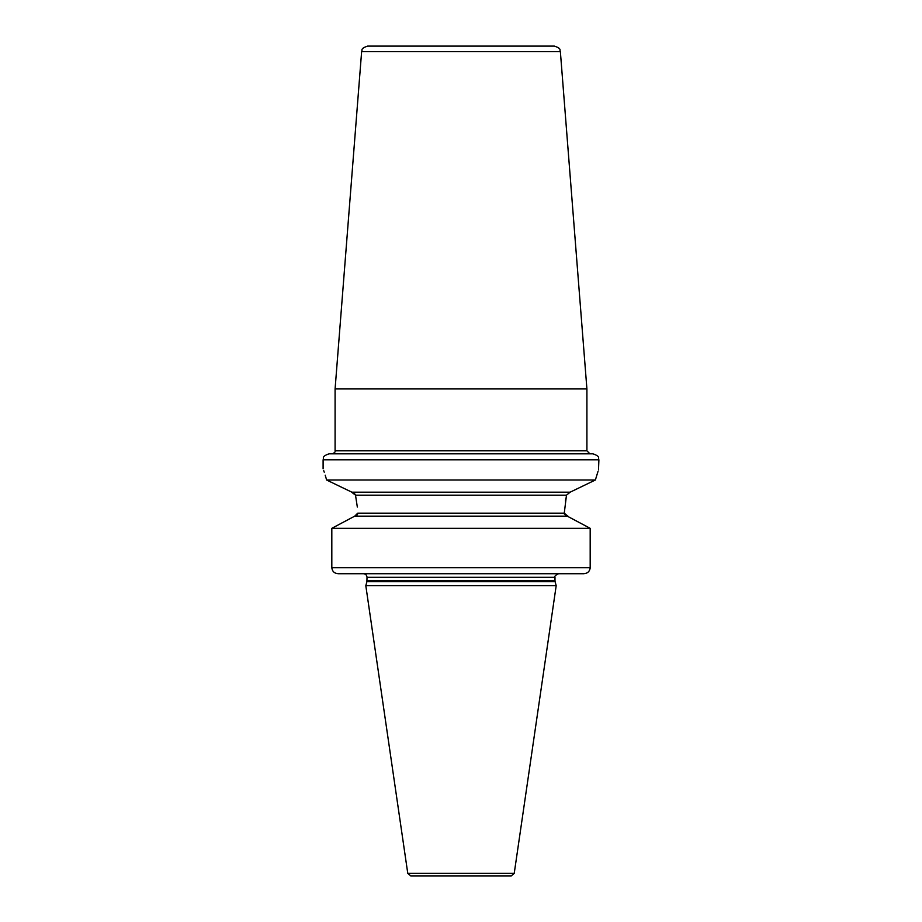 <?xml version="1.0" encoding="UTF-8"?>
<svg xmlns="http://www.w3.org/2000/svg" width="922" height="922" viewBox="0 0 922 922"><rect width="100%" height="100%" fill="white"/><g stroke="black" fill="none" stroke-linecap="round" stroke-linejoin="round"><path stroke-width="1.38" d="M560.369 51.62C559.17 50.065 562.328 48.797 554.387 46.1L367.613 46.1C359.672 48.797 362.83 50.065 361.631 51.62L335.089 388.923L586.911 388.923L560.369 51.62L361.631 51.62M461 453.808L329.096 453.808C320.902 456.655 324.256 458.027 323.103 459.801L598.897 459.801C597.744 458.027 601.098 456.655 592.904 453.808L461 453.808M326.618 480.005L351.858 492.175L570.142 492.175L595.382 480.005L326.618 480.005C322.008 465.068 322.008 465.068 326.618 480.005L325.201 475.164M324.256 472.214L323.749 470.693M597.975 471.511L595.382 480.005C599.992 465.068 599.992 465.068 595.382 480.005L570.142 492.175L566.488 495.172L355.512 495.172L357.333 507.065M355.512 495.172L351.167 491.841M343.791 488.303L336.83 484.949M331.413 482.333L327.252 480.316M355.5 495.091L354.336 493.224M353.714 492.774L352.746 492.336M583.845 573.715L338.247 573.715C334.409 573.438 332.266 571.433 331.816 567.722L331.816 528.329L354.728 516.159L341.647 523.074M355.961 515.859L356.63 515.467M357.263 514.799L357.644 513.969M568.978 517.058L564.264 513.174L357.736 513.174L354.728 516.159L567.272 516.159L590.184 528.329L331.816 528.329M588.144 527.234L570.787 518.003M564.264 513.174L566.488 495.172M598.897 459.801L598.505 469.932M565.924 498.053L565.417 501.072M564.264 513.231L564.437 514.222M565.417 515.502L566.269 515.951M558.732 573.715L583.753 573.715C587.602 573.426 589.734 571.433 590.184 567.722L590.184 528.329M331.816 567.722L590.184 567.722L590.034 569.001M337.014 573.611L363.268 573.715M366.898 581.69L365.815 585.712L556.185 585.712L555.102 581.69L366.898 581.69L367.014 577.31C366.806 575.132 365.608 573.933 363.418 573.715M407.766 873.33L514.234 873.33L511.272 875.9L410.728 875.9L407.766 873.33L365.815 585.712M502.974 875.9L419.026 875.9M332.093 453.808C334.467 452.956 335.458 451.953 335.089 450.812L586.911 450.812L586.911 388.923M367.014 580.756L554.986 580.756L554.986 577.31L367.014 577.31M586.911 450.812L589.907 453.808M323.103 468.791L323.103 459.801M554.986 577.31C554.341 576.285 555.54 575.086 558.582 573.715M554.986 580.756L555.102 581.69M514.234 873.33L556.185 585.712M335.089 450.812L335.089 388.923"/></g></svg>
